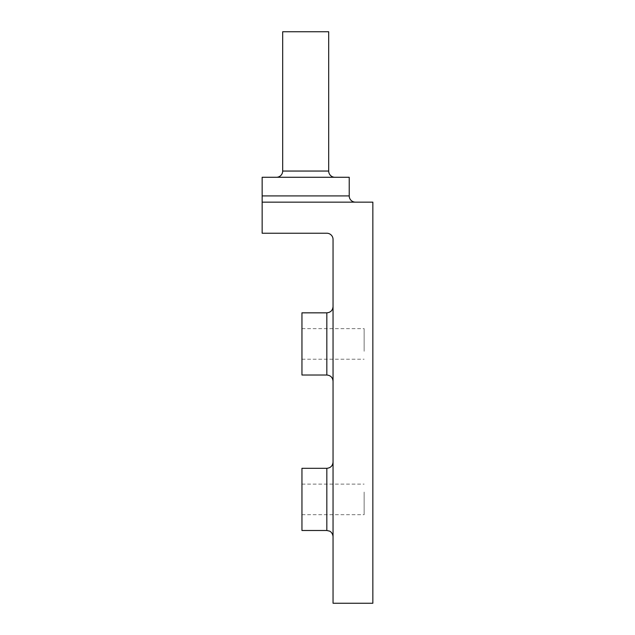<?xml version="1.0" encoding="UTF-8"?>
<svg xmlns="http://www.w3.org/2000/svg" width="635" height="635" viewBox="0 0 635 635"><rect width="100%" height="100%" fill="white"/><g stroke="black" fill="none" stroke-linecap="round" stroke-linejoin="round"><path stroke-width="0.48" stroke-dasharray="3.17 2.38" d="M364.141 351.258L364.141 328.644L364.141 351.258M333.05 343.932L333.05 306.618L333.05 343.932M333.05 603.25L333.05 239.458A6.215 6.215 0 0 0 326.827 233.235L262.152 233.235L262.152 202.144L372.848 202.144L372.848 603.25L333.05 603.25M333.05 499.396L333.05 462.082L333.05 499.396M349.218 177.268L262.152 177.268M334.915 177.268L276.455 177.268L334.915 177.268M328.692 31.75L282.678 31.75M301.95 530.495L301.95 468.305M301.95 506.73L301.95 484.108L301.95 506.73M364.141 492.069L364.141 514.683L364.141 492.069M301.95 375.023L301.95 312.833M301.95 351.258L301.95 328.644L301.95 351.258M326.827 375.023L326.827 312.833M349.218 195.921L262.152 195.921M328.692 171.053L282.678 171.053M326.827 530.495L326.827 468.305M301.95 484.108L364.141 484.108M301.95 514.683L364.141 514.683M301.95 359.219L364.141 359.219M301.95 328.644L364.141 328.644"/><path stroke-width="0.95" d="M333.05 239.458L333.05 603.25L372.848 603.25L372.848 202.144L262.152 202.144L262.152 233.235L326.827 233.235A6.215 6.215 0 0 1 333.05 239.458M349.218 195.921L262.152 195.921L262.152 202.144L262.152 177.268L349.218 177.268L349.218 195.921A6.215 6.215 -90 0 0 355.433 202.144M282.678 171.053L328.692 171.053L328.692 31.75L282.678 31.75L282.678 171.053A6.215 6.215 0 0 1 276.455 177.268M328.692 171.053A6.215 6.215 0 0 0 334.915 177.268M326.827 530.495L326.827 468.305L301.95 468.305L301.95 530.495L326.827 530.495L329.565 531.122C329.486 530.995 332.653 532.313 333.05 536.71M326.827 375.023L326.827 312.833L301.95 312.833L301.95 375.023L326.827 375.023C330.605 375.388 332.676 377.468 333.05 381.238M326.827 468.305C330.605 467.931 332.676 465.86 333.05 462.082M326.827 312.833C330.605 312.468 332.676 310.396 333.05 306.618"/></g></svg>
